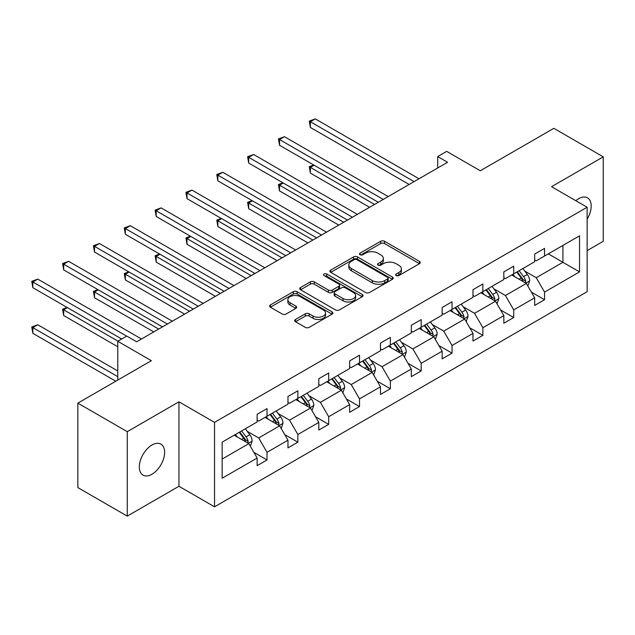 <?xml version="1.0" encoding="UTF-8"?>
<svg xmlns="http://www.w3.org/2000/svg" width="635" height="635" viewBox="0 0 635 635"><rect width="100%" height="100%" fill="white"/><g stroke="black" fill="none" stroke-linecap="round" stroke-linejoin="round"><path stroke-width="0.95" d="M396.145 275.574A1.921 1.111 0 0 0 398.867 275.574L419.481 263.676A2.746 1.587 0 0 0 420.283 262.557A2.746 1.587 0 0 0 419.481 261.43L384.556 241.268A2.746 1.587 0 0 0 380.675 241.268L360.061 253.174A1.921 1.111 0 0 0 359.497 253.952A1.921 1.111 0 0 0 360.061 254.738A1.921 1.111 0 0 0 362.776 254.738L365.442 253.198A8.779 5.072 0 0 1 377.865 253.198L380.77 254.881A8.779 5.072 0 0 1 383.342 258.461A8.779 5.072 0 0 1 380.77 262.049L378.103 263.588A1.921 1.111 0 0 0 377.539 264.374A1.921 1.111 0 0 0 378.103 265.16A1.921 1.111 0 0 0 380.817 265.16L383.492 263.62A8.779 5.072 0 0 1 395.907 263.62L398.82 265.295A8.779 5.072 0 0 1 401.391 268.883A8.779 5.072 0 0 1 398.82 272.463L396.145 274.01A1.921 1.111 0 0 0 395.589 274.788A1.921 1.111 0 0 0 396.145 275.574L396.145 274.01M151.971 474.234A17.891 10.327 120 0 0 163.663 458.462A17.891 10.327 120 0 0 160.917 444.127A17.891 10.327 120 0 0 151.971 445.016A17.891 10.327 120 0 0 140.287 460.78A17.891 10.327 120 0 0 143.026 475.115A17.891 10.327 120 0 0 151.971 474.234M587.137 219.099A17.891 10.327 120 0 0 587.486 197.85A17.891 10.327 120 0 0 578.541 198.739A17.891 10.327 120 0 0 575.786 200.684M587.137 250.611L603.25 241.308L603.25 156.853L553.831 128.326L480.298 170.775L446.699 151.376L437.706 156.567L437.706 167.981M127.262 516.112L178.951 486.275L178.951 401.82L127.262 431.665L127.262 516.112L77.843 487.585L77.843 403.13L151.376 360.68L117.777 341.281L117.777 380.079M127.262 431.665L77.843 403.13M295.497 319.461A2.746 1.587 0 0 0 294.696 320.58A2.746 1.587 0 0 0 295.497 321.699L305.3 327.358A2.746 1.587 0 0 0 309.174 327.358L332.073 314.135A2.746 1.587 0 0 0 332.875 313.015A2.746 1.587 0 0 0 332.073 311.896L297.148 291.735A2.746 1.587 0 0 0 293.267 291.735L270.375 304.951A2.746 1.587 0 0 0 269.565 306.07A2.746 1.587 0 0 0 270.375 307.189L282.21 314.023A2.746 1.587 0 0 0 286.091 314.023L295.886 308.372A2.746 1.587 0 0 0 296.688 307.245A2.746 1.587 0 0 0 295.886 306.126L290.02 302.736A7.342 4.239 0 0 1 287.869 299.744A7.342 4.239 0 0 1 292.402 295.831A7.342 4.239 0 0 1 300.395 296.743L323.39 310.023A7.342 4.239 0 0 1 325.541 313.015A7.342 4.239 0 0 1 321.008 316.936A7.342 4.239 0 0 1 313.007 316.016L309.174 313.801A2.746 1.587 0 0 0 305.3 313.801L295.497 319.461L295.497 321.699M117.777 341.281L126.77 336.082L136.652 341.789L447.588 162.274L437.706 156.567M178.951 401.82L214.535 422.362L587.137 207.24L587.137 291.695L214.535 506.817L214.535 422.362M603.25 156.853L551.561 186.698L587.137 207.24M365.641 292.521A2.746 1.587 0 0 0 369.522 292.521L392.414 279.297A2.746 1.587 0 0 0 393.216 278.178A2.746 1.587 0 0 0 392.414 277.058L357.489 256.897A2.746 1.587 0 0 0 353.608 256.897L330.716 270.113A2.746 1.587 0 0 0 329.906 271.232A2.746 1.587 0 0 0 330.716 272.351L365.641 292.521M324.787 275.987A1.921 1.111 0 0 1 326.739 276.265L326.739 273.979L362.244 294.481A2.746 1.587 0 0 1 363.045 295.6A2.746 1.587 0 0 1 362.244 296.72L339.344 309.936A2.746 1.587 0 0 1 335.47 309.936L300.545 289.774L300.545 287.536A2.746 1.587 0 0 0 299.736 288.655A2.746 1.587 0 0 0 300.545 289.774M300.545 287.536L310.34 281.876A2.746 1.587 0 0 1 314.222 281.876L328.382 290.052A2.746 1.587 0 0 0 332.264 290.052L338.765 286.298A2.746 1.587 0 0 0 339.566 285.178A2.746 1.587 0 0 0 338.765 284.059L324.017 275.55A1.921 1.111 0 0 1 323.461 274.764A1.921 1.111 0 0 1 324.644 273.741A1.921 1.111 0 0 1 326.739 273.979M222.147 442.158L257.135 421.965L257.135 414.314L267.017 408.607L267.017 416.258L287.965 404.162L287.965 396.51L297.855 390.803L297.855 398.455L318.802 386.358L318.802 378.706L328.692 373.007L328.692 380.651L349.639 368.554L349.639 360.902L359.521 355.203L359.521 362.847L380.476 350.75L380.476 343.106L390.358 337.399L390.358 345.043L411.313 332.946L411.313 325.303L421.195 319.595L421.195 327.239L442.15 315.143L442.15 307.499L452.033 301.792L452.033 309.435L472.988 297.339L472.988 289.695L482.87 283.988L482.87 291.632L503.825 279.535L503.825 271.891L513.707 266.184L513.707 273.828L534.662 261.731L534.662 254.087L544.544 248.38L544.544 256.024L579.533 235.831L579.533 271.891L544.544 292.092L544.544 299.736L534.662 305.443L534.662 297.799L513.707 309.896L513.707 317.54L503.825 323.247L503.825 315.603L482.87 327.7L482.87 335.344L472.988 341.051L472.988 333.407L452.033 345.503L452.033 353.147L442.15 358.854L442.15 351.203L421.195 363.307L421.195 370.951L411.313 376.658L411.313 369.006L390.358 381.103L390.358 388.755L380.476 394.462L380.476 386.81L359.521 398.907L359.521 406.559L349.639 412.266L349.639 404.614L328.692 416.711L328.692 424.363L318.802 430.062L318.802 422.418L297.855 434.515L297.855 442.166L287.965 447.865L287.965 440.222L267.017 452.318L267.017 459.962L257.135 465.669L257.135 458.025L222.147 478.226L222.147 442.158M265.041 417.401L279.67 425.839L258.715 437.944L247.269 431.332M258.715 437.944L267.017 452.318M279.67 425.839L287.965 440.222M257.135 420.14L258.715 421.053L267.017 416.258M295.878 399.598L310.499 408.043L289.552 420.14L278.106 413.528M289.552 420.14L297.855 434.515M310.499 408.043L318.802 422.418M287.965 402.336L289.552 403.249L297.855 398.455M326.707 381.794L341.336 390.239L320.389 402.336L308.943 395.724M320.389 402.336L328.692 416.711M341.336 390.239L349.639 404.614M318.802 384.532L320.389 385.445L328.692 380.651M357.545 363.99L372.173 372.435L351.219 384.532L339.781 377.928M351.219 384.532L359.521 398.907M372.173 372.435L380.476 386.81M349.639 366.728L351.219 367.641L359.521 362.847M388.382 346.186L403.011 354.632L382.056 366.728L370.618 360.124M382.056 366.728L390.358 381.103M403.011 354.632L411.313 369.006M380.476 348.925L382.056 349.837L390.358 345.043M419.219 328.382L433.848 336.828L412.893 348.925L401.455 342.321M412.893 348.925L421.195 363.307M433.848 336.828L442.15 351.203M411.313 331.121L412.893 332.034L421.195 327.239M450.056 310.578L464.685 319.024L443.73 331.121L432.292 324.517M443.73 331.121L452.033 345.503M464.685 319.024L472.988 333.407M442.15 313.317L443.73 314.23L452.033 309.435M480.893 292.775L495.522 301.22L474.567 313.317L463.129 306.713M474.567 313.317L482.87 327.7M495.522 301.22L503.825 315.603M472.988 295.513L474.567 296.426L482.87 291.632M511.731 274.971L526.359 283.416L505.404 295.513L493.966 288.909M505.404 295.513L513.707 309.896M526.359 283.416L534.662 297.799M503.825 277.709L505.404 278.622L513.707 273.828M548.299 253.857L562.928 262.303L536.242 277.709L524.796 271.105M536.242 277.709L544.544 292.092M579.533 271.891L562.928 262.303L562.928 245.412L579.533 235.831M178.951 486.275L214.535 506.817M534.662 259.905L536.242 260.818L544.544 256.024M222.147 459.049L248.833 443.643L234.204 435.197M248.833 443.643L257.135 458.025M531.4 292.148L544.544 299.736M500.563 309.951L513.707 317.54M469.725 327.755L482.87 335.344M438.888 345.559L452.033 353.147M408.051 363.363L421.195 370.951M377.214 381.167L390.358 388.755M346.377 398.97L359.521 406.559M315.539 416.766L328.692 424.363M284.71 434.57L297.855 442.166M253.873 452.374L267.017 459.962M396.915 275.844L398.82 274.749A8.779 5.072 0 0 0 401.391 271.161L401.391 268.883M383.342 258.461L383.342 260.747A8.779 5.072 0 0 1 380.77 264.335L378.873 265.43M419.441 263.692L384.556 243.554A2.746 1.587 0 0 0 380.675 243.554L360.831 255.008M392.374 279.321L357.489 259.175A2.746 1.587 0 0 0 353.608 259.175L330.748 272.375M387.564 278.963A1.921 1.111 0 0 0 388.128 278.178A1.921 1.111 0 0 0 387.564 277.392L356.91 259.699A1.921 1.111 0 0 0 354.187 259.699L351.377 261.318A8.779 5.072 0 0 0 348.805 264.906A8.779 5.072 0 0 0 351.377 268.486L372.332 280.591A8.779 5.072 0 0 0 384.747 280.591L387.564 278.963L387.564 281.249A1.921 1.111 0 0 0 388.128 280.464L388.128 278.178M348.805 264.906L348.805 267.184A8.779 5.072 0 0 0 351.377 270.772L351.377 268.486M387.564 281.249L384.747 282.869A8.779 5.072 0 0 1 372.332 282.869L351.377 270.772M300.577 289.798L310.34 284.162L310.34 281.876M339.566 285.178L339.566 287.464A2.746 1.587 0 0 1 338.765 288.584L332.264 292.338A2.746 1.587 0 0 1 328.382 292.338L314.222 284.162A2.746 1.587 0 0 0 310.34 284.162M326.739 276.265L362.204 296.743M343.083 298.537A7.342 4.239 0 0 0 351.084 299.458A7.342 4.239 0 0 0 355.616 295.545A7.342 4.239 0 0 0 353.465 292.544L345.361 287.869A2.746 1.587 0 0 0 341.479 287.869L334.978 291.624A2.746 1.587 0 0 0 334.177 292.743A2.746 1.587 0 0 0 334.978 293.862L343.083 298.537L343.083 300.823A7.342 4.239 0 0 0 351.084 301.744A7.342 4.239 0 0 0 355.616 297.823L355.616 295.545M334.177 292.743L334.177 295.021A2.746 1.587 0 0 0 334.978 296.148L334.978 293.862M343.083 300.823L334.978 296.148M325.541 313.015L325.541 315.301A7.342 4.239 0 0 1 321.008 319.214A7.342 4.239 0 0 1 313.007 318.294L309.174 316.087A2.746 1.587 0 0 0 305.3 316.087L295.537 321.723M287.869 299.744L287.869 302.022A7.342 4.239 0 0 0 290.02 305.022L290.02 302.736M295.846 308.388L290.02 305.022M332.034 314.158L297.148 294.013A2.746 1.587 0 0 0 293.267 294.013L270.407 307.213M527.86 286.02L529.677 280.765A7.406 4.278 -120 0 0 527.312 274.463L522.875 268.534M514.914 276.812L512.993 274.241M314.119 165.219L310.364 167.386L310.364 173.093L369.602 207.296M525.264 282.789L525.677 281.083A7.406 4.278 -120 0 0 523.558 276.63L519.12 270.708M517.263 271.78L522.145 278.297A3.77 2.183 60 0 1 522.835 279.44L525.677 281.083M516.747 272.074L521.184 277.995A7.406 4.278 60 0 1 523.034 281.495M310.364 173.093L309.277 166.759L374.547 204.446M309.277 166.759L313.682 164.965M414.083 181.618L310.364 121.737L315.309 118.888L419.021 178.768M409.138 184.475L310.364 127.444L310.364 121.737L309.277 121.11L315.309 118.888M310.364 127.444L309.277 121.11M497.022 303.824L498.84 298.569A7.406 4.278 -120 0 0 496.475 292.267L492.038 286.337M484.076 294.616L482.156 292.044M283.281 183.023L279.527 185.19L279.527 190.897L338.765 225.1M494.427 300.585L494.84 298.887A7.406 4.278 -120 0 0 492.72 294.434L488.283 288.512M486.426 289.576L491.307 296.101A3.77 2.183 60 0 1 491.998 297.243L494.84 298.887M485.91 289.877L490.347 295.799A7.406 4.278 60 0 1 492.196 299.299M279.527 190.897L278.44 184.563L343.71 222.25M278.44 184.563L282.853 182.769M466.185 321.627L468.003 316.373A7.406 4.278 -120 0 0 465.638 310.07L461.2 304.141M453.239 312.42L451.318 309.848M252.444 200.827L248.69 202.994L248.69 208.701L307.935 242.903M463.59 318.389L464.002 316.69A7.406 4.278 -120 0 0 461.883 312.237L457.446 306.308M455.589 307.38L460.478 313.904A3.77 2.183 60 0 1 461.161 315.047L464.002 316.69M455.073 307.681L459.51 313.603A7.406 4.278 60 0 1 461.359 317.103M248.69 208.701L247.602 202.367L312.872 240.054M247.602 202.367L252.016 200.573M383.246 199.422L279.527 139.541L284.472 136.692L388.183 196.572M378.301 202.271L279.527 145.248L279.527 139.541L278.44 138.914L284.472 136.692M279.527 145.248L278.44 138.914M352.409 217.226L248.69 157.345L253.635 154.495L357.346 214.376M347.464 220.075L248.69 163.052L248.69 157.345L247.602 156.718L253.635 154.495M248.69 163.052L247.602 156.718M435.348 339.431L437.166 334.177A7.406 4.278 -120 0 0 434.8 327.874L430.363 321.945M422.41 330.224L420.481 327.652M221.615 218.63L217.853 220.797L217.853 226.505L277.098 260.707M432.752 336.193L433.165 334.494A7.406 4.278 -120 0 0 431.046 330.041L426.609 324.112M424.751 325.183L429.641 331.708A3.77 2.183 60 0 1 430.324 332.851L433.165 334.494M424.236 325.485L428.673 331.406A7.406 4.278 60 0 1 430.522 334.907M217.853 226.505L216.765 220.17L282.035 257.85M216.765 220.17L221.178 218.376M321.572 235.029L217.853 175.149L222.798 172.291L326.517 232.172M316.627 237.879L217.853 180.856L217.853 175.149L216.765 174.522L222.798 172.291M217.853 180.856L216.765 174.522M404.511 357.235L406.329 351.981A7.406 4.278 -120 0 0 403.971 345.67L399.526 339.749M391.573 348.028L389.644 345.456M190.778 236.434L187.015 238.601L187.015 244.308L246.261 278.511M401.915 353.997L402.336 352.298A7.406 4.278 -120 0 0 400.209 347.845L395.772 341.916M393.914 342.987L398.804 349.512A3.77 2.183 60 0 1 399.486 350.655L402.336 352.298M393.398 343.289L397.843 349.21A7.406 4.278 60 0 1 399.685 352.711M187.015 244.308L185.928 237.974L251.198 275.653M185.928 237.974L190.341 236.18M290.735 252.833L187.015 192.953L191.96 190.095L295.68 249.976M285.79 255.683L187.015 198.66L187.015 192.953L185.928 192.326L191.96 190.095M187.015 198.66L185.928 192.326M373.674 375.039L375.491 369.784A7.406 4.278 -120 0 0 373.134 363.474L368.697 357.553M360.736 365.831L358.807 363.26M159.941 254.238L156.186 256.405L156.186 262.112L215.424 296.315M371.078 371.8L371.499 370.102A7.406 4.278 -120 0 0 369.372 365.649L364.934 359.72M363.085 360.791L367.967 367.316A3.77 2.183 60 0 1 368.649 368.459L371.499 370.102M362.569 361.093L367.006 367.014A7.406 4.278 60 0 1 368.848 370.515M156.186 262.112L155.099 255.778L220.361 293.457M155.099 255.778L159.504 253.984M259.898 270.637L156.186 210.756L161.123 207.899L264.843 267.779M254.96 273.487L156.186 216.464L156.186 210.756L155.099 210.129L161.123 207.899M156.186 216.464L155.099 210.129M342.844 392.835L344.662 387.588A7.406 4.278 -120 0 0 342.297 381.278L337.86 375.356M329.898 383.627L327.97 381.063M129.103 272.042L125.349 274.209L125.349 279.916L184.587 314.119M340.249 389.604L340.662 387.906A7.406 4.278 -120 0 0 338.542 383.445L334.097 377.523M332.248 378.595L337.129 385.12A3.77 2.183 60 0 1 337.812 386.263L340.662 387.906M331.732 378.897L336.169 384.818A7.406 4.278 60 0 1 338.01 388.318M125.349 279.916L124.262 273.582L189.532 311.261M124.262 273.582L128.667 271.788M229.06 288.441L125.349 228.56L130.286 225.703L234.005 285.583M224.123 291.29L125.349 234.267L125.349 228.56L124.262 227.933L130.286 225.703M125.349 234.267L124.262 227.933M312.007 410.639L313.825 405.392A7.406 4.278 -120 0 0 311.46 399.082L307.022 393.16M299.061 401.431L297.14 398.867M98.266 289.846L94.512 292.013L94.512 297.72L153.749 331.922M309.412 407.408L309.824 405.709A7.406 4.278 -120 0 0 307.705 401.249L303.268 395.327M301.411 396.399L306.292 402.915A3.77 2.183 60 0 1 306.983 404.066L309.824 405.709M300.895 396.7L305.332 402.622A7.406 4.278 60 0 1 307.173 406.122M94.512 297.72L93.424 291.386L158.694 329.065M93.424 291.386L97.83 289.592M198.223 306.245L94.512 246.364L99.449 243.507L203.168 303.387M193.286 309.094L94.512 252.063L94.512 246.364L93.424 245.737L99.449 243.507M94.512 252.063L93.424 245.737M281.17 428.442L282.988 423.196A7.406 4.278 -120 0 0 280.622 416.885L276.185 410.964M268.224 419.235L266.303 416.671M67.429 307.642L63.675 309.816L63.675 315.524L117.777 346.758M278.574 425.212L278.987 423.513A7.406 4.278 -120 0 0 276.868 419.052L272.431 413.131M270.573 414.203L275.455 420.719A3.77 2.183 60 0 1 276.146 421.87L278.987 423.513M270.058 414.496L274.495 420.426A7.406 4.278 60 0 1 276.344 423.926M63.675 315.524L62.587 309.189L117.975 341.162M62.587 309.189L66.993 307.396M167.394 324.041L63.675 264.168L68.612 261.31L172.331 321.191M162.449 326.898L63.675 269.867L63.675 264.168L62.587 263.533L68.612 261.31M63.675 269.867L62.587 263.533M250.333 446.246L252.151 441A7.406 4.278 -120 0 0 249.785 434.689L245.348 428.768M237.387 437.039L235.466 434.475M117.777 370.951L37.782 324.763L32.837 327.62L32.837 333.327L115.8 381.222M247.737 443.016L248.15 441.317A7.406 4.278 -120 0 0 246.031 436.856L241.594 430.935M239.736 432.006L244.618 438.523A3.77 2.183 60 0 1 245.308 439.674L248.15 441.317M239.22 432.3L243.657 438.229A7.406 4.278 60 0 1 245.507 441.722M32.837 333.327L31.75 326.993L117.777 376.658M31.75 326.993L37.782 324.763M126.667 336.145L32.837 281.964L37.782 279.114L141.494 338.995M121.73 338.995L32.837 287.671L32.837 281.964L31.75 281.337L37.782 279.114M32.837 287.671L31.75 281.337M398.82 274.749L398.82 272.463M378.103 265.16L378.103 263.588M380.77 264.335L380.77 262.049M360.061 254.738L360.061 253.174M380.675 243.554L380.675 241.268M384.556 243.554L384.556 241.268M419.481 263.676L419.481 261.43M330.716 272.351L330.716 270.113M353.608 259.175L353.608 256.897M357.489 259.175L357.489 256.897M392.414 279.297L392.414 277.058M372.332 282.869L372.332 280.591M384.747 282.869L384.747 280.591M314.222 284.162L314.222 281.876M328.382 292.338L328.382 290.052M332.264 292.338L332.264 290.052M338.765 288.584L338.765 286.298M362.244 296.72L362.244 294.481M305.3 316.087L305.3 313.801M309.174 316.087L309.174 313.801M313.007 318.294L313.007 316.016M295.886 308.372L295.886 306.126M270.375 307.189L270.375 304.951M293.267 294.013L293.267 291.735M297.148 294.013L297.148 291.735M332.073 314.135L332.073 311.896M525.82 283.107L529.63 280.916M523.558 276.63L527.312 274.463M519.081 279.217L521.184 277.995M494.99 300.911L498.792 298.712M492.72 294.434L496.475 292.267M488.244 297.021L490.347 295.799M464.153 318.714L467.955 316.516M461.883 312.237L465.638 310.07M457.406 314.825L459.51 313.603M433.316 336.518L437.118 334.32M431.046 330.041L434.8 327.874M426.569 332.621L428.673 331.406M402.479 354.322L406.281 352.123M400.209 347.845L403.971 345.67M395.732 350.425L397.843 349.21M371.642 372.126L375.444 369.927M369.372 365.649L373.134 363.474M364.895 368.229L367.006 367.014M340.805 389.93L344.607 387.731M338.542 383.445L342.297 381.278M334.058 386.032L336.169 384.818M309.967 407.733L313.777 405.535M307.705 401.249L311.46 399.082M303.22 403.836L305.332 402.622M279.13 425.537L282.94 423.339M276.868 419.052L280.622 416.885M272.391 421.64L274.495 420.426M248.293 443.341L252.103 441.142M246.031 436.856L249.785 434.689M241.554 439.444L243.657 438.229"/></g></svg>
